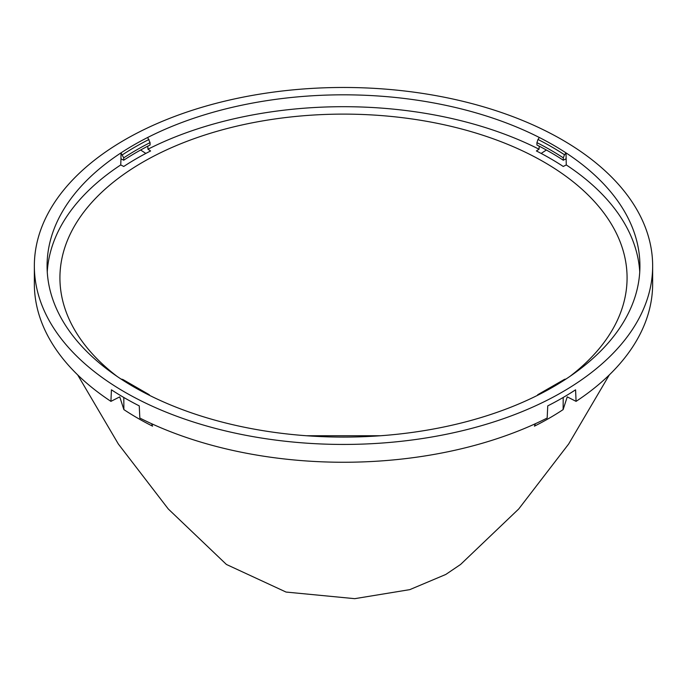 <?xml version="1.0" encoding="UTF-8"?>
<svg xmlns="http://www.w3.org/2000/svg" width="687" height="687" viewBox="0 0 687 687"><rect width="100%" height="100%" fill="white"/><g stroke="black" fill="none" stroke-linecap="round" stroke-linejoin="round"><path stroke-width="1.03" d="M380.761 435.738L306.239 435.738M569.875 376.442A283.576 163.721 0 0 0 616.849 321.404A283.576 163.721 0 0 0 544.018 162.063A283.576 163.721 0 0 0 200.784 136.361A283.576 163.721 0 0 0 70.151 321.404A283.576 163.721 0 0 0 117.125 376.442M639.743 271.897A296.423 171.14 0 0 0 566.268 164.94L566.019 152.892A296.423 171.14 180 0 1 639.923 265.955A296.423 171.14 180 0 1 566.019 379.018A296.423 171.14 180 0 1 539.329 394.424A296.423 171.14 180 0 1 147.671 394.424L149.311 394.759M147.671 394.424A296.423 171.14 180 0 1 133.896 386.97A296.423 171.14 180 0 1 120.981 379.018A296.423 171.14 180 0 1 47.077 265.955A296.423 171.14 180 0 1 120.981 152.892L123.712 157.847A292.782 169.036 180 0 1 136.473 149.998A292.782 169.036 180 0 1 150.067 142.63L150.067 145A292.782 169.036 -0 0 0 123.712 160.217L120.981 158.834L120.732 164.94A296.423 171.14 0 0 0 47.257 271.897M120.732 164.94L123.746 166.469A292.404 168.813 180 0 1 136.739 158.465A292.404 168.813 180 0 1 150.608 150.96L147.954 149.216A296.423 171.14 0 0 1 539.046 149.216L539.201 146.168M123.797 397.464L123.875 409.598A291.022 168.023 0 0 0 137.718 418.168A291.022 168.023 0 0 0 152.566 426.163L151.612 423.716M562.103 139.744A309.15 178.483 180 0 1 652.65 265.955A309.15 178.483 180 0 1 461.81 430.852A309.15 178.483 180 0 1 124.897 392.165A309.15 178.483 180 0 1 34.35 265.955A309.15 178.483 180 0 1 225.19 101.058A309.15 178.483 180 0 1 562.103 139.744M123.875 409.598L119.753 396.871L110.925 401.363L111.423 389.812A309.15 178.483 0 0 0 124.897 398.108A309.15 178.483 0 0 0 139.255 405.88L139.83 418.048A309.15 178.483 0 0 0 547.17 418.048L547.745 405.88A309.15 178.483 180 0 0 575.577 389.812L576.075 401.363A309.15 178.483 0 0 0 652.65 283.774L652.65 265.955M563.288 157.847L563.288 160.217A292.782 169.036 0 0 0 550.527 152.368A292.782 169.036 0 0 0 536.933 145L536.933 142.63A292.782 169.036 180 0 1 550.527 149.998A292.782 169.036 180 0 1 563.288 157.847L564.508 154.764A294.405 169.972 0 0 0 537.998 139.461L536.933 142.63M120.981 158.834L120.981 152.892A296.423 171.14 180 0 1 133.896 144.94A296.423 171.14 180 0 1 147.671 137.486A296.423 171.14 180 0 1 539.329 137.486A296.423 171.14 180 0 1 566.019 152.892L564.508 154.764M535.388 423.716L534.434 426.163A291.022 168.023 0 0 0 549.282 418.168A291.022 168.023 0 0 0 563.125 409.598L567.247 396.871L576.075 401.363M609.335 374.887L568.656 444.008L518.737 508.955L460.573 564.465L445.786 574.461L409.796 589.635L354.732 598.669L286.05 592.057L226.427 564.465L168.272 508.973L118.362 444.034L77.665 374.887M563.125 409.598L563.203 397.464M34.35 265.955L34.35 283.774A309.15 178.483 0 0 0 110.925 401.363M566.268 164.94L563.254 166.469A292.404 168.813 0 0 0 536.392 150.96L539.046 149.216M145.833 153.433L140.629 150.015M147.799 146.168L147.954 149.216M541.167 153.433L546.371 150.015M566.019 158.834L563.288 160.217M539.329 394.424L537.689 394.759M537.998 394.647A294.405 169.972 0 0 0 564.508 379.344L537.681 394.75M564.508 379.344L566.019 379.018M120.981 379.018L122.973 379.55L149.319 394.75M123.712 160.217L123.712 157.847M147.671 137.486L150.067 142.63M539.329 137.486L537.998 139.461M122.492 379.344A294.405 169.972 -0 0 0 135.33 387.245A294.405 169.972 -0 0 0 149.002 394.647M149.002 139.461A294.405 169.972 -0 0 0 135.33 146.863A294.405 169.972 -0 0 0 122.492 154.764"/></g></svg>
